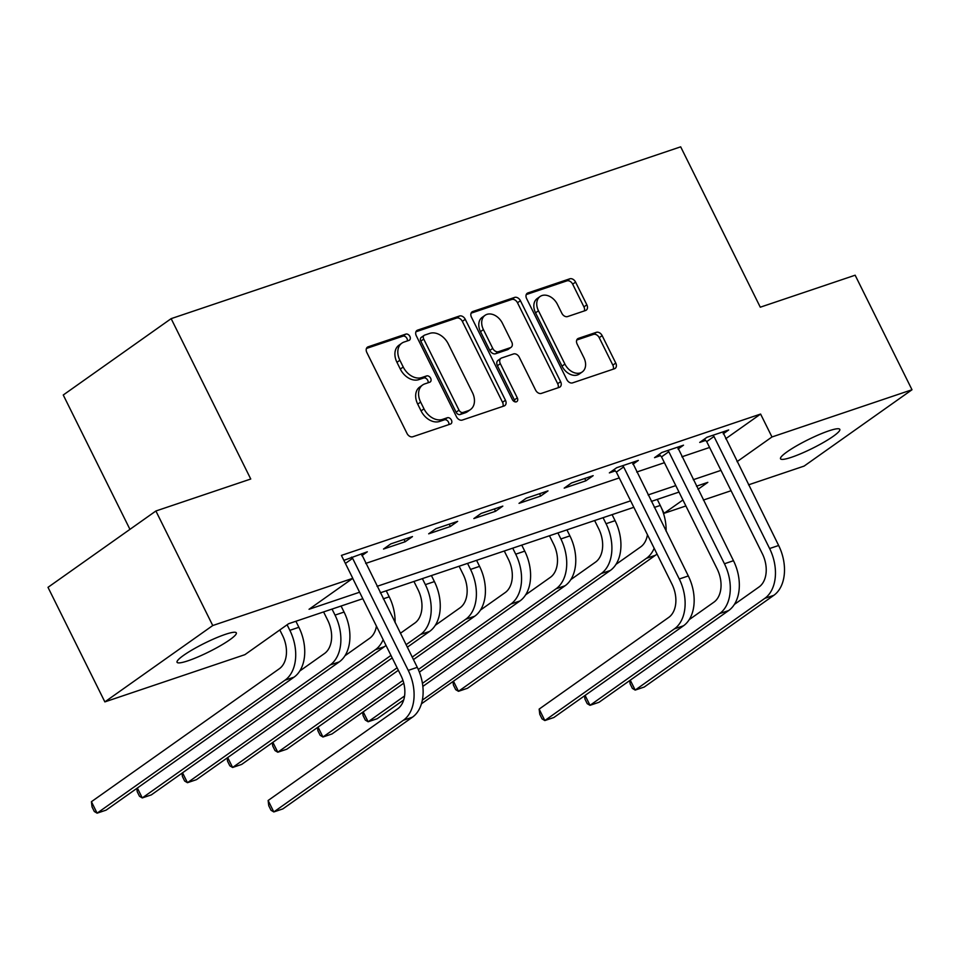 <?xml version="1.0" encoding="UTF-8"?>
<svg xmlns="http://www.w3.org/2000/svg" width="960" height="960" viewBox="0 0 960 960"><rect width="100%" height="100%" fill="white"/><g stroke="black" fill="none" stroke-linecap="round" stroke-linejoin="round"><path stroke-width="1.44" d="M409.884 336.408A3.552 2.568 54.7 0 0 405.84 334.104L368.148 346.812A5.076 3.672 54.7 0 0 367.452 347.16A5.076 3.672 54.7 0 0 366.828 352.5L407.016 433.452A5.076 3.672 54.7 0 0 412.8 436.752L450.48 424.044A3.552 2.568 54.7 0 0 450.972 423.792A3.552 2.568 54.7 0 0 451.404 420.06A3.552 2.568 54.7 0 0 447.36 417.744L442.476 419.4A16.236 11.736 54.7 0 1 423.984 408.828L420.636 402.084A16.236 11.736 54.7 0 1 422.604 384.996A16.236 11.736 54.7 0 1 424.848 383.868L429.72 382.224A3.552 2.568 54.7 0 0 430.212 381.972A3.552 2.568 54.7 0 0 430.644 378.24A3.552 2.568 54.7 0 0 426.6 375.924L421.716 377.568A16.236 11.736 54.7 0 1 403.224 367.008L399.876 360.264A16.236 11.736 54.7 0 1 401.844 343.176A16.236 11.736 54.7 0 1 404.088 342.036L408.96 340.392A3.552 2.568 54.7 0 0 409.452 340.152A3.552 2.568 54.7 0 0 409.884 336.408M407.34 340.944A3.552 2.568 54.7 0 0 406.968 338.472A3.552 2.568 54.7 0 0 402.924 336.168L366.456 348.456M448.872 424.596A3.552 2.568 54.7 0 0 448.488 422.124A3.552 2.568 54.7 0 0 444.444 419.808L439.56 421.452L442.476 419.4M428.1 382.764A3.552 2.568 54.7 0 0 427.728 380.304A3.552 2.568 54.7 0 0 423.684 377.988L418.8 379.632L421.716 377.568M791.508 457.272A33.096 4.836 -26.4 0 1 780.528 458.784A33.096 4.836 -26.4 0 1 796.392 445.956A33.096 4.836 -26.4 0 1 828.84 430.86A33.096 4.836 -26.4 0 1 839.808 429.36A33.096 4.836 -26.4 0 1 823.956 442.176A33.096 4.836 -26.4 0 1 791.508 457.272M188.028 660.78A33.096 4.836 -26.4 0 1 177.048 662.28A33.096 4.836 -26.4 0 1 192.912 649.464A33.096 4.836 -26.4 0 1 225.348 634.368A33.096 4.836 -26.4 0 1 236.328 632.856A33.096 4.836 -26.4 0 1 220.464 645.672A33.096 4.836 -26.4 0 1 188.028 660.78M585.54 310.512A5.076 3.672 54.7 0 0 586.236 310.164A5.076 3.672 54.7 0 0 586.848 304.824L575.58 282.108A5.076 3.672 54.7 0 0 569.796 278.808L527.94 292.92A5.076 3.672 54.7 0 0 527.244 293.28A5.076 3.672 54.7 0 0 526.632 298.62L566.808 379.572A5.076 3.672 54.7 0 0 572.592 382.872L614.448 368.76A5.076 3.672 54.7 0 0 615.144 368.4A5.076 3.672 54.7 0 0 615.756 363.06L602.148 335.628A5.076 3.672 54.7 0 0 596.364 332.328L578.448 338.364A5.076 3.672 54.7 0 0 577.752 338.724A5.076 3.672 54.7 0 0 577.14 344.064L583.884 357.672A13.572 9.816 54.7 0 1 582.24 371.952A13.572 9.816 54.7 0 1 564.912 364.068L538.464 310.776A13.572 9.816 54.7 0 1 540.108 296.496A13.572 9.816 54.7 0 1 557.436 304.38L561.84 313.26A5.076 3.672 54.7 0 0 567.624 316.56L585.54 310.512M362.808 598.704L288.624 623.712L244.884 654.672L104.856 701.892L48 587.34L155.892 510.996L250.752 479.016L171.144 318.648L680.676 146.832L760.284 307.2L855.144 275.208L912 389.748L804.108 466.092L748.536 484.836M155.892 510.996L212.748 625.536L352.788 578.316L309.048 609.276L359.592 592.224M725.676 438.768L760.596 414.06L341.412 555.408L352.788 578.316M760.596 414.06L771.972 436.968L912 389.748M465.264 319.308A5.076 3.672 54.7 0 0 459.48 316.008L417.624 330.12A5.076 3.672 54.7 0 0 416.928 330.48A5.076 3.672 54.7 0 0 416.316 335.82L456.492 416.772A5.076 3.672 54.7 0 0 462.276 420.072L504.132 405.96A5.076 3.672 54.7 0 0 504.828 405.6A5.076 3.672 54.7 0 0 505.452 400.26L465.264 319.308L462.348 321.372A5.076 3.672 54.7 0 0 456.564 318.072L415.932 331.776M472.788 311.52L514.644 297.408A5.076 3.672 54.7 0 1 520.416 300.708L560.604 381.66A5.076 3.672 54.7 0 1 559.992 387A5.076 3.672 54.7 0 1 559.284 387.36L541.38 393.396A5.076 3.672 54.7 0 1 535.596 390.096L519.3 357.264A5.076 3.672 54.7 0 0 513.516 353.964L501.636 357.972A5.076 3.672 54.7 0 0 500.94 358.32A5.076 3.672 54.7 0 0 500.328 363.66L517.296 397.848A3.552 2.568 54.7 0 1 516.864 401.58A3.552 2.568 54.7 0 1 512.328 399.516L471.468 317.22A5.076 3.672 54.7 0 1 472.08 311.88A5.076 3.672 54.7 0 1 472.788 311.52L471.516 312.42M365.688 563.424L619.248 477.924M636.72 472.032L664.416 462.696M681.888 456.804L709.584 447.468M343.872 560.364L367.308 551.808L361.848 555.672M383.508 549.048L405.192 541.74L412.476 536.58L390.804 543.888L383.508 549.048M428.676 533.82L450.36 526.5L457.656 521.352L435.972 528.66L428.676 533.82M473.856 518.58L495.528 511.272L502.824 506.112L481.14 513.42L473.856 518.58M519.024 503.352L540.708 496.044L547.992 490.884L526.308 498.192L519.024 503.352M564.192 488.124L585.876 480.804L593.16 475.656L571.488 482.964L564.192 488.124M632.868 464.28L638.34 460.416L616.656 467.724L609.36 472.884L615.264 470.904M678.048 449.052L683.508 445.188L661.824 452.496L654.54 457.656L660.432 455.664M723.216 433.824L728.676 429.96L706.992 437.268L699.708 442.428L705.6 440.436M171.144 318.648L63.252 395.004L129.948 529.356M104.856 701.892L212.748 625.536M731.064 490.728L703.368 500.064M685.896 505.956L664.08 513.312L682.932 499.98M661.536 508.188L664.08 513.312M698.016 489.3L707.82 482.364L696.48 486.192M679.008 492.084L651.312 501.42M633.84 507.312L380.28 592.812M737.04 461.676L771.972 436.968M377.064 586.332L630.624 500.832M648.096 494.94L675.792 485.604M693.264 479.712L720.96 470.376M405.192 541.74L404.04 539.424M450.36 526.5L449.208 524.196M495.528 511.272L494.388 508.956M540.708 496.044L539.556 493.728M585.876 480.804L584.724 478.5M401.844 343.176L398.928 345.24A16.236 11.736 54.7 0 0 396.96 362.328L399.876 360.264M418.8 379.632A16.236 11.736 54.7 0 1 400.308 369.072L396.96 362.328M422.604 384.996L419.688 387.06A16.236 11.736 54.7 0 0 417.72 404.148L420.636 402.084M439.56 421.452A16.236 11.736 54.7 0 1 421.068 410.892L417.72 404.148M502.908 406.368A5.076 3.672 54.7 0 0 502.536 402.324L462.348 321.372M424.656 335.1A3.552 2.568 54.7 0 0 424.164 335.352A3.552 2.568 54.7 0 0 423.732 339.084L459.012 410.148A3.552 2.568 54.7 0 0 463.056 412.452L468.192 410.724A16.236 11.736 54.7 0 0 470.436 409.584A16.236 11.736 54.7 0 0 472.404 392.508L448.296 343.932A16.236 11.736 54.7 0 0 429.804 333.372L424.656 335.1M421.74 337.164A3.552 2.568 54.7 0 0 421.248 337.416A3.552 2.568 54.7 0 0 420.816 341.148L423.732 339.084M470.436 409.584L467.52 411.648A16.236 11.736 54.7 0 1 465.276 412.788L460.14 414.516A3.552 2.568 54.7 0 1 456.096 412.212L420.816 341.148M471.084 313.176L511.728 299.472L514.644 297.408M558.072 387.768A5.076 3.672 54.7 0 0 557.688 383.724L517.5 302.772A5.076 3.672 54.7 0 0 511.728 299.472M500.94 358.32L498.024 360.384A5.076 3.672 54.7 0 0 497.412 365.724L514.38 399.912L517.296 397.848M514.824 401.796A3.552 2.568 54.7 0 0 514.38 399.912M502.392 323.196A13.572 9.816 54.7 0 0 485.064 315.312A13.572 9.816 54.7 0 0 483.408 329.592L492.732 348.372A5.076 3.672 54.7 0 0 498.516 351.672L510.396 347.664A5.076 3.672 54.7 0 0 511.092 347.316A5.076 3.672 54.7 0 0 511.716 341.976L502.392 323.196M485.064 315.312L482.148 317.376A13.572 9.816 54.7 0 0 480.492 331.656L483.408 329.592M511.092 347.316L508.176 349.38A5.076 3.672 54.7 0 1 507.48 349.728L495.6 353.736A5.076 3.672 54.7 0 1 489.816 350.436L480.492 331.656M540.108 296.496L537.192 298.56A13.572 9.816 54.7 0 0 535.548 312.84L538.464 310.776M582.24 371.952L579.324 374.016A13.572 9.816 54.7 0 1 561.996 366.132L535.548 312.84M613.224 369.168A5.076 3.672 54.7 0 0 612.84 365.124L599.232 337.692A5.076 3.672 54.7 0 0 593.448 334.392L576.756 340.02M584.316 310.932A5.076 3.672 54.7 0 0 583.932 306.888L572.664 284.172A5.076 3.672 54.7 0 0 566.88 280.872L526.248 294.576M279.816 629.952L282.564 635.496A25.848 17.46 71.4 0 1 279.36 668.724L91.416 801.708L97.104 813.168L285.048 680.172A38.784 26.184 -108.6 0 0 289.86 630.336L287.1 624.792M91.416 801.708L92.04 806.916L94.32 811.5L97.104 813.168L106.14 810.12L294.072 677.136A38.784 26.184 -108.6 0 0 298.884 627.288L295.896 621.264M351.528 557.136L352.62 558.336L345.396 563.448M352.716 578.364L400.956 675.54A25.848 17.46 71.4 0 1 397.74 708.768L268.128 800.496L273.816 811.944L403.428 720.228A38.784 26.184 -108.6 0 0 408.24 670.392L352.62 558.336M268.128 800.496L268.752 805.692L271.032 810.276L273.816 811.944L282.852 808.896L412.464 717.18A38.784 26.184 -108.6 0 0 417.276 667.344L361.416 553.8M323.592 611.928L327.732 620.268A25.848 17.46 71.4 0 1 324.528 653.496L299.796 670.992M137.364 788.028L142.272 797.928L151.308 794.892L339.252 661.896A38.784 26.184 -108.6 0 0 344.064 612.06L341.064 606.036M136.824 788.412L137.22 791.688L139.488 796.26L142.272 797.928L330.216 664.944A38.784 26.184 -108.6 0 0 335.028 615.108L332.04 609.084M395.076 622.62A38.784 26.184 -108.6 0 0 389.232 596.832L386.244 590.808M376.428 626.148A25.848 17.46 71.4 0 1 369.696 638.256L344.964 655.752M182.532 772.8L187.452 782.7L184.656 781.032L182.388 776.448L181.992 773.172M375.384 649.716L384.42 646.668L196.476 779.652L187.452 782.7L375.384 649.716A38.784 26.184 -108.6 0 0 383.148 639.684M384.42 646.668A38.784 26.184 -108.6 0 0 386.004 645.42M413.94 581.46L418.08 589.8A25.848 17.46 71.4 0 1 414.864 623.028L400.368 633.288M407.292 647.22L429.588 631.44A38.784 26.184 -108.6 0 0 434.4 581.592L431.412 575.568M406.056 644.736L420.552 634.476A38.784 26.184 -108.6 0 0 425.364 584.64L422.376 578.616M227.7 757.56L232.62 767.472L229.836 765.804L227.556 761.22L227.16 757.944M392.196 657.9L241.656 764.424L232.62 767.472L390.96 655.416M459.108 566.232L463.248 574.572A25.848 17.46 71.4 0 1 460.044 607.8L435.312 625.296M413.436 659.604L474.756 616.2A38.784 26.184 -108.6 0 0 479.568 566.364L476.58 560.34M412.2 657.12L465.732 619.248A38.784 26.184 -108.6 0 0 470.544 569.412L467.544 563.388M272.868 742.332L277.788 752.232L275.004 750.564L272.724 745.992L272.34 742.716M398.34 670.284L286.824 749.196L277.788 752.232L397.104 667.8M504.276 551.004L508.416 559.332A25.848 17.46 71.4 0 1 505.212 592.56L480.48 610.056M419.376 672.12L519.936 600.972A38.784 26.184 -108.6 0 0 524.748 551.136L521.748 545.112M418.308 669.54L510.9 604.02A38.784 26.184 -108.6 0 0 515.712 554.184L512.724 548.148M318.048 727.104L322.956 737.004L320.172 735.336L317.904 730.752L317.508 727.476M403.764 683.172L331.992 733.956L322.956 737.004L402.96 680.4M549.456 535.764L553.596 544.104A25.848 17.46 71.4 0 1 550.38 577.332L525.648 594.828M422.856 686.4L565.104 585.744A38.784 26.184 -108.6 0 0 569.916 535.896L566.928 529.872M422.436 683.34L556.068 588.78A38.784 26.184 -108.6 0 0 560.88 538.944L557.892 532.92M363.216 711.864L368.136 721.776L365.34 720.108L363.072 715.524L362.676 712.248M403.704 699.948L377.16 718.728L368.136 721.776L404.58 695.976M622.548 465.744L623.652 466.944L616.356 472.104L671.976 584.148A25.848 17.46 71.4 0 1 668.772 617.376L539.148 709.104L544.836 720.552L674.46 628.836A38.784 26.184 -108.6 0 0 679.272 579L623.652 466.944M539.148 709.104L539.784 714.3L542.052 718.884L544.836 720.552L553.872 717.504L683.496 625.788A38.784 26.184 -108.6 0 0 688.308 575.952L632.436 462.408M616.356 472.104L614.052 469.572M594.624 520.536L598.764 528.876A25.848 17.46 71.4 0 1 595.548 562.104L570.828 579.6M421.452 703.788L610.272 570.504A38.784 26.184 -108.6 0 0 615.084 520.668L612.096 514.644M422.364 700.128L601.236 573.552A38.784 26.184 -108.6 0 0 606.048 523.716L603.06 517.692M667.716 450.504L668.82 451.716L661.524 456.876L717.144 568.92A25.848 17.46 71.4 0 1 713.94 602.148L689.208 619.644M585.096 695.412L590.016 705.324L719.628 613.596A38.784 26.184 -108.6 0 0 724.44 563.76L668.82 451.716M584.556 695.796L584.952 699.072L587.22 703.656L590.016 705.324L599.04 702.276L728.664 610.56A38.784 26.184 -108.6 0 0 733.476 560.712L677.616 447.18M661.524 456.876L659.22 454.344M666.108 531.228A38.784 26.184 -108.6 0 0 660.252 505.44L657.264 499.416M647.46 534.756A25.848 17.46 71.4 0 1 640.728 546.864L615.996 564.36M453.552 681.408L458.472 691.308L455.688 689.64L453.408 685.056L453.024 681.78M646.416 558.324L655.44 555.276L467.508 688.26L458.472 691.308L646.416 558.324A38.784 26.184 -108.6 0 0 654.18 548.292M655.44 555.276A38.784 26.184 -108.6 0 0 657.024 554.028M712.896 435.276L713.988 436.476L706.704 441.636L762.324 553.692A25.848 17.46 71.4 0 1 759.108 586.92L734.388 604.416M630.264 680.184L635.184 690.084L764.796 598.368A38.784 26.184 -108.6 0 0 769.608 548.532L713.988 436.476M629.724 680.568L630.12 683.844L632.4 688.416L635.184 690.084L644.22 687.048L773.832 595.32A38.784 26.184 -108.6 0 0 778.644 545.484L722.784 431.94M706.704 441.636L704.388 439.116M402.924 336.168L405.84 334.104M444.444 419.808L447.36 417.744M423.684 377.988L426.6 375.924M400.308 369.072L403.224 367.008M421.068 410.892L423.984 408.828M366.876 347.7L368.148 346.812M502.536 402.324L505.452 400.26M416.364 331.02L417.624 330.12M456.564 318.072L459.48 316.008M456.096 412.212L459.012 410.148M460.14 414.516L463.056 412.452M465.276 412.788L468.192 410.724M517.5 302.772L520.416 300.708M557.688 383.724L560.604 381.66M497.412 365.724L500.328 363.66M489.816 350.436L492.732 348.372M495.6 353.736L498.516 351.672M507.48 349.728L510.396 347.664M561.996 366.132L564.912 364.068M577.188 339.264L578.448 338.364M593.448 334.392L596.364 332.328M599.232 337.692L602.148 335.628M612.84 365.124L615.756 363.06M526.68 293.82L527.94 292.92M566.88 280.872L569.796 278.808M572.664 284.172L575.58 282.108M583.932 306.888L586.848 304.824M289.86 630.336L298.884 627.288M285.048 680.172L294.072 677.136M408.24 670.392L417.276 667.344M403.428 720.228L412.464 717.18M335.028 615.108L344.064 612.06M330.216 664.944L339.252 661.896M383.268 598.836L389.232 596.832M425.364 584.64L434.4 581.592M420.552 634.476L429.588 631.44M470.544 569.412L479.568 566.364M465.732 619.248L474.756 616.2M515.712 554.184L524.748 551.136M510.9 604.02L519.936 600.972M560.88 538.944L569.916 535.896M556.068 588.78L565.104 585.744M679.272 579L688.308 575.952M674.46 628.836L683.496 625.788M606.048 523.716L615.084 520.668M601.236 573.552L610.272 570.504M724.44 563.76L733.476 560.712M719.628 613.596L728.664 610.56M654.3 507.444L660.252 505.44M769.608 548.532L778.644 545.484M764.796 598.368L773.832 595.32M421.248 337.416L424.164 335.352"/></g></svg>
